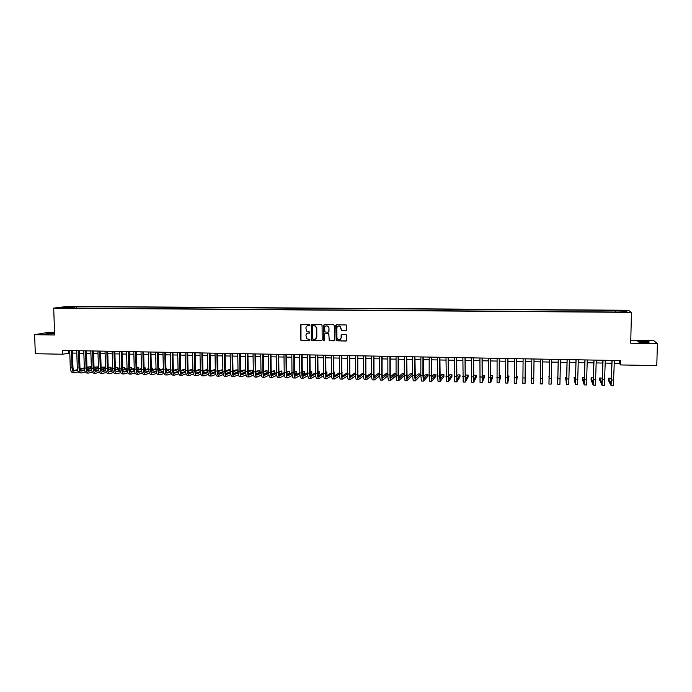<?xml version="1.0" encoding="UTF-8"?>
<svg xmlns="http://www.w3.org/2000/svg" width="692" height="692" viewBox="0 0 692 692"><rect width="100%" height="100%" fill="white"/><g stroke="black" fill="none" stroke-linecap="round" stroke-linejoin="round"><path stroke-width="1.04" d="M309.973 325.05L309.419 324.479L301.132 324.392L300.354 325.179L300.76 340.179L309.566 340.507L309.895 339.521L306.893 338.769L305.95 335.577C306.089 334.028 306.911 333.181 308.424 333.051L309.497 333.06L309.808 332.048L306.928 331.407L305.881 328.129C306.02 326.572 306.841 325.733 308.355 325.595L309.973 325.05M642.946 341.303L637.946 341.554C637.297 341.96 639.356 342.237 644.131 342.376L649.139 342.133C649.779 341.718 647.712 341.441 642.946 341.303M54.59 333.198L46.009 333.605L54.607 333.726M621.502 310.371L624.478 310.63L621.502 310.371M345.922 330.586L346.709 329.781L346.225 324.955L336.52 324.773L335.732 325.569L336.2 340.775L345.974 341.044L346.761 340.248L346.744 335.326L345.939 334.504L341.926 334.452L341.139 335.248L341.156 337.687C340.784 339.556 339.711 340.153 337.938 339.487L336.918 337.627L336.857 328.069C337.177 326.295 338.189 325.655 339.902 326.166L341.537 330.439L346.311 330.482M54.556 332.324L49.002 332.247L34.6 334.694L54.651 334.98L53.691 308.104L631.467 312.369L630.697 343.206L657.4 343.587L656.786 365.627L620.499 364.926L620.603 360.567L62.565 350.411L62.695 354.235L69.788 353.015M34.6 334.694L35.318 353.707L62.695 354.235M322.074 325.422L321.287 324.609L312.023 324.505L311.244 325.301L311.677 340.369L321.408 340.689L322.187 339.893L322.074 325.422M324.237 324.643L333.553 324.738L334.348 325.56L334.444 340.075L333.656 340.862L329.228 340.663L328.838 334.115L328.043 333.302L325.404 333.267L324.617 334.063L324.669 340.17L323.804 340.62L323.458 325.439L324.237 324.643M69.165 306.824L74.13 306.686L69.165 306.824M53.691 308.104L67.652 306.392L628.474 310.284L631.467 312.369M615.3 312.031L615.344 310.405L76.552 306.642L74.001 306.963L73.542 308.052M615.344 310.405L625.724 310.855L626.9 311.711L617.333 312.04L65.74 307.992L68.378 307.663L60.68 307.611L74.001 306.963M657.4 343.587L653.551 340.464L630.775 340.161M614.306 363.265L619.418 363.361L620.499 364.926M72.47 353.067L76.803 353.145M79.485 353.197L83.844 353.275M86.517 353.327L90.911 353.413M93.584 353.456L98.004 353.543M100.669 353.595L105.123 353.681M107.779 353.724L112.268 353.811M114.915 353.863L119.439 353.949M122.077 354.001L126.636 354.079M129.266 354.131L133.859 354.217M136.488 354.269L141.107 354.356M143.728 354.408L148.382 354.494M150.994 354.538L155.683 354.633M158.286 354.676L163.009 354.771M165.613 354.814L170.362 354.909M172.957 354.953L177.749 355.048M180.335 355.091L185.153 355.186M187.74 355.23L192.592 355.325M195.17 355.377L200.057 355.463M202.626 355.515L207.548 355.61M210.108 355.653L215.065 355.749M217.625 355.8L222.616 355.887M225.16 355.939L230.194 356.034M232.728 356.077L237.797 356.172M240.323 356.224L245.426 356.319M247.952 356.371L253.09 356.466M255.607 356.51L260.78 356.605M263.289 356.657L268.496 356.752M270.996 356.804L276.246 356.899M278.738 356.951L284.023 357.046M286.505 357.089L291.834 357.193M294.308 357.236L299.662 357.34M302.136 357.383L307.533 357.487M309.99 357.539L315.431 357.634M317.879 357.686L323.354 357.79M325.794 357.833L331.312 357.937M333.743 357.98L339.296 358.084M341.718 358.136L347.315 358.24M349.728 358.283L355.359 358.387M357.764 358.439L363.438 358.543M365.834 358.586L371.552 358.698M373.94 358.741L379.692 358.845M382.07 358.897L387.866 359.001M390.236 359.044L396.066 359.157M398.428 359.2L404.301 359.312M406.654 359.356L412.57 359.468M414.915 359.511L420.874 359.624M423.201 359.667L429.204 359.779M431.531 359.823L437.569 359.935M439.887 359.978L445.968 360.099M448.269 360.143L454.402 360.255M456.694 360.298L462.862 360.411M465.145 360.454L471.364 360.575M473.639 360.618L479.893 360.731M482.16 360.774L488.457 360.895M490.714 360.939L497.055 361.06M499.304 361.103L505.688 361.224M507.919 361.267L514.355 361.388M516.578 361.423L523.066 361.544M525.271 361.587L531.802 361.708M533.999 361.752L540.564 361.881M542.77 361.916L549.353 362.046M551.585 362.089L558.176 362.21M560.433 362.253L567.033 362.374M569.326 362.418L575.926 362.547M578.244 362.591L584.861 362.712M587.205 362.755L593.822 362.885M596.201 362.928L602.827 363.049M605.232 363.092L611.866 363.222M68.249 350.515L68.335 352.981M619.487 360.541L619.418 363.361M76.596 308.07L76.552 306.642M615.871 312.031L615.811 310.786M66.709 307.655L66.389 306.911M625.724 310.855L624.937 311.703M309.696 325.534L307.672 325.681M307.672 333.163L309.782 332.982M300.994 324.401L300.968 340.101L309.86 340.421M311.876 324.522L311.867 340.291L321.806 340.576M312.896 325.638L312.352 326.2L312.464 338.872L314.151 339.461C315.664 339.322 316.495 338.483 316.633 336.926L316.564 328.25L315.353 326.053L312.819 325.647M315.18 339.244L316.633 336.926M313.087 325.577L315.543 325.984L316.754 328.19L316.824 336.848M325.205 333.293L328.631 333.354L329.409 340.585L334.063 340.758M324.072 324.66L323.752 340.075L324.427 340.637M328.795 328.017L327.688 326.114C325.949 325.534 324.911 326.148 324.574 327.965L324.981 332.013L328.034 332.177L328.812 331.382L328.977 327.947L327.87 326.044L326.044 325.923M328.415 332.082L328.812 331.382M328.977 327.947L328.994 331.312M338.293 326.036L340.075 326.096L341.71 330.369L346.087 330.508M340.014 339.59L341.156 337.687M341.701 334.487L341.32 337.61M336.329 324.799L336.373 340.698L346.398 340.931M74.563 372.754L72.919 372.72C71.406 372.486 70.523 370.817 70.29 367.72L69.702 350.541M78.317 371.829L74.658 372.763C73.144 372.53 72.271 370.86 72.037 367.763L71.449 350.567M72.392 350.584L72.963 367.53C73.118 369.589 73.707 370.704 74.71 370.86L77.608 370.125M80.246 369.433L84.346 368.36M86.984 367.668L90.652 366.699L86.967 367.184M74.009 370.575L77.504 369.658M80.125 368.974L84.32 367.876M90.704 368.153L90.652 366.699M81.535 372.927L79.891 372.884C78.395 372.651 77.53 370.981 77.296 367.885L76.717 350.662M85.324 371.967L81.639 372.927C80.142 372.694 79.286 371.024 79.052 367.919L78.481 350.697M79.398 350.714L79.969 367.686C80.116 369.753 80.696 370.869 81.691 371.024L84.632 370.263M87.261 369.563L91.396 368.455M94.034 367.755L97.416 366.855L94.017 367.27M80.99 370.73L84.528 369.788M87.14 369.095L91.379 367.971M97.468 368.326L97.416 366.855M88.541 373.092L86.889 373.049C85.41 372.824 84.554 371.146 84.329 368.04L83.767 350.792M92.347 372.114L88.637 373.092C87.166 372.858 86.318 371.189 86.093 368.075L85.531 350.827M86.439 350.844L86.993 367.841C87.14 369.917 87.711 371.033 88.688 371.189L91.681 370.402M94.294 369.692L98.48 368.559M101.11 367.841L104.207 367.002L101.093 367.348M87.996 370.886L91.569 369.917M94.181 369.217L98.463 368.058M104.258 368.507L104.207 367.002M95.565 373.256L93.904 373.222C92.451 372.988 91.612 371.31 91.387 368.196L90.834 350.922M99.406 372.253L95.669 373.265C94.216 373.031 93.377 371.353 93.152 368.239L92.607 350.956M93.498 350.974L94.043 367.997C94.19 370.082 94.752 371.197 95.721 371.353L98.748 370.54M101.361 369.822L105.582 368.654M108.212 367.928L111.023 367.158L108.194 367.426M95.02 371.042L98.645 370.047M101.248 369.338L105.565 368.144M111.066 368.689L111.023 367.158M102.624 373.429L100.954 373.386C99.518 373.152 98.688 371.483 98.472 368.36L97.927 351.052M106.481 372.4L102.719 373.429C101.283 373.196 100.461 371.517 100.245 368.395L99.709 351.086M100.591 351.103L101.118 368.161C101.266 370.237 101.811 371.362 102.771 371.517L105.85 370.678M108.445 369.952L112.71 368.75M115.339 368.014L117.856 367.305L115.322 367.495M102.079 371.197L105.746 370.177M108.333 369.45L112.701 368.231M117.9 368.871L117.856 367.305M109.699 373.593L108.021 373.559C106.611 373.325 105.789 371.647 105.573 368.516L105.046 351.181M113.592 372.538L109.794 373.602C108.385 373.369 107.571 371.69 107.355 368.559L106.828 351.216M107.701 351.233L108.22 368.317C108.367 370.402 108.904 371.526 109.846 371.682L112.969 370.817M115.564 370.073L119.872 368.845L119.361 351.441M122.484 368.092L124.716 367.461L122.467 367.573M109.154 371.362L112.865 370.307M115.452 369.563L119.854 368.317M124.759 369.052L124.716 367.461M116.81 373.767L115.123 373.723C113.722 373.49 112.926 371.812 112.71 368.68L112.19 351.311M120.719 372.677L116.896 373.767C115.512 373.533 114.708 371.855 114.5 368.724L113.981 351.346M114.846 351.363L115.348 368.481C115.486 370.566 116.022 371.69 116.948 371.846L120.123 370.955M122.7 370.203L127.051 368.931M129.663 368.17L131.601 367.608L129.646 367.642M116.265 371.517L120.019 370.428M122.596 369.684L127.043 368.395M131.644 369.243L131.601 367.608M127.873 372.824L124.024 373.94C122.657 373.706 121.87 372.019 121.662 368.879L121.161 351.475M122.008 351.493L122.501 368.646C122.64 370.73 123.167 371.855 124.076 372.011L127.293 371.085M129.871 370.324L134.265 369.018M136.869 368.248L138.504 367.763L136.852 367.729M123.392 371.673L127.198 370.549M129.767 369.796L134.248 368.473M123.937 373.94L122.242 373.896C120.866 373.663 120.079 371.976 119.872 368.845L121.662 368.879M138.547 369.424L138.504 367.763M131.091 374.104L129.387 374.069C128.037 373.836 127.259 372.149 127.06 369L126.567 351.571M135.061 372.962L131.177 374.104C129.837 373.879 129.058 372.192 128.859 369.044L128.366 351.605M129.196 351.623L129.681 368.801C129.819 370.903 130.33 372.028 131.229 372.184L134.49 371.223M137.059 370.445L141.497 369.104M144.1 368.326L145.432 367.919L144.083 367.885M130.546 371.829L134.395 370.678M136.964 369.909L141.488 368.542M145.476 369.615L145.432 367.919M138.27 374.277L136.566 374.234C135.234 374.009 134.464 372.313 134.265 369.165L133.79 351.7M142.267 373.1L138.357 374.277C137.033 374.052 136.272 372.357 136.073 369.208L135.597 351.735M136.419 351.752L136.886 368.966C137.016 371.068 137.526 372.192 138.409 372.348L141.722 371.353M144.282 370.566L148.763 369.191M151.349 368.395L152.387 368.075L151.34 368.049M137.734 371.993L141.626 370.8M144.187 370.012L148.745 368.62M152.43 369.805L152.387 368.075M145.484 374.45L143.763 374.407C142.457 374.173 141.704 372.486 141.505 369.329L141.038 351.839M149.507 373.239L145.562 374.45C144.265 374.216 143.512 372.53 143.322 369.372L142.855 351.873M143.659 351.882L144.118 369.13C144.247 371.232 144.749 372.365 145.614 372.512L148.97 371.492M151.522 370.687L156.055 369.268M158.632 368.455L159.368 368.231L158.624 368.213M144.939 372.149L148.884 370.921M151.436 370.125L156.037 368.68M159.411 370.004L159.368 368.231M152.716 374.623L150.986 374.58C149.697 374.346 148.962 372.651 148.771 369.493L148.313 351.968M156.764 373.377L152.802 374.623C151.513 374.389 150.778 372.694 150.588 369.537L150.138 352.003M150.934 352.02L151.375 369.294C151.505 371.396 151.989 372.53 152.845 372.685L156.254 371.621M158.797 370.808L163.364 369.346M152.171 372.305L156.167 371.033M158.71 370.229L163.355 368.75M166.417 370.203L166.374 368.386M159.973 374.796L158.243 374.753C156.972 374.519 156.245 372.824 156.063 369.658L155.614 352.098M164.056 373.516L160.06 374.796C158.797 374.562 158.07 372.867 157.888 369.701L157.447 352.133M158.226 352.15L158.658 369.459C158.779 371.569 159.264 372.703 160.103 372.858L163.563 371.751M166.097 370.929L170.708 369.416M159.437 372.469L163.476 371.154M166.011 370.332L170.69 368.81M173.441 370.393L173.398 368.542M167.256 374.969L165.518 374.926C164.272 374.701 163.563 372.997 163.381 369.822L162.949 352.237M171.374 373.645L167.343 374.969C166.106 374.744 165.397 373.04 165.215 369.865L164.782 352.271M165.552 352.28L165.968 369.623C166.089 371.734 166.564 372.867 167.386 373.023L170.898 371.881M173.424 371.042L178.078 369.485M166.72 372.625L170.812 371.267M173.346 370.428L178.06 368.862M178.164 371.344L174.012 372.754M174.574 375.142L172.818 375.099C171.599 374.874 170.898 373.17 170.725 369.986L170.301 352.366M178.718 373.784L174.652 375.142C173.441 374.917 172.74 373.213 172.559 370.03L172.144 352.401M172.896 352.418L173.311 369.788C173.424 371.907 173.891 373.04 174.704 373.196L178.259 372.011M180.776 371.154L185.473 369.554M174.038 372.789L178.173 371.388M180.698 370.531L185.456 368.914M185.551 371.414L181.339 372.876M181.91 375.315L180.154 375.272C178.951 375.047 178.268 373.343 178.095 370.159L177.688 352.505M186.087 373.914L181.987 375.323C180.794 375.09 180.11 373.386 179.937 370.203L179.539 352.539M180.275 352.548L180.673 369.952C180.785 372.071 181.243 373.213 182.039 373.369L185.646 372.14M188.155 371.267L192.895 369.615M192.886 368.974L188.086 370.618M181.382 372.945L185.56 371.492M192.973 371.483L188.682 372.997M189.279 375.497L187.515 375.453C186.338 375.22 185.664 373.516 185.491 370.324L185.101 352.635M193.483 374.043L189.357 375.497C188.181 375.263 187.515 373.559 187.342 370.367L186.961 352.669M187.679 352.686L188.06 370.116C188.172 372.244 188.622 373.386 189.4 373.542L193.059 372.261M195.559 371.37L200.351 369.675M200.343 369.139L195.499 370.713M188.752 373.1L192.981 371.604M200.412 371.543L196.061 373.118M196.675 375.67L194.893 375.626C193.743 375.401 193.085 373.689 192.921 370.488L192.54 352.773M200.905 374.173L196.744 375.67C195.602 375.445 194.945 373.732 194.781 370.531L194.4 352.808M195.109 352.825L195.481 370.289C195.594 372.417 196.026 373.559 196.796 373.715L200.498 372.391M202.998 371.483L207.825 369.718M207.816 369.303L202.938 370.8M196.147 373.265L200.429 371.708M207.885 371.595L203.465 373.23M204.088 375.842L202.306 375.808C201.182 375.574 200.533 373.862 200.369 370.661L200.005 352.911M208.361 374.303L204.166 375.851C203.041 375.618 202.401 373.905 202.237 370.704L201.874 352.946M202.574 352.955L202.929 370.454C203.033 372.59 203.465 373.732 204.209 373.888L207.972 372.512M210.463 371.587L215.333 369.77M215.333 369.467L210.411 370.886M203.569 373.421L207.903 371.82M215.385 371.647L210.896 373.343M211.536 376.024L209.745 375.981C208.638 375.756 208.007 374.035 207.851 370.825L207.496 353.05M215.843 374.433L211.614 376.024C210.506 375.799 209.884 374.078 209.728 370.869L209.373 353.084M210.057 353.093L210.403 370.618C210.506 372.763 210.922 373.905 211.657 374.061L215.471 372.633M217.954 371.682L222.867 369.805M222.867 369.64L217.902 370.964M211.017 373.576L215.402 371.915M222.91 371.69L218.361 373.455M219.018 376.206L217.219 376.163C216.129 375.929 215.515 374.208 215.359 370.998L215.022 353.18M223.352 374.554L219.087 376.206C218.006 375.972 217.392 374.251 217.236 371.042L216.907 353.214M217.573 353.231L217.902 370.791C218.006 372.936 218.412 374.078 219.13 374.234L222.997 372.746M225.471 371.786L230.436 369.839M230.436 369.805L228.715 369.77L225.436 371.042M218.499 373.741L222.928 372.011M230.471 371.725L225.852 373.559M226.518 376.379L224.71 376.336C223.646 376.111 223.04 374.389 222.893 371.172L222.573 353.318M230.886 374.675L226.587 376.379C225.531 376.154 224.926 374.433 224.779 371.215L224.459 353.353M225.116 353.37L225.428 370.964C225.531 373.109 225.929 374.251 226.63 374.407L230.548 372.867M233.022 371.872L237.78 369.969L235.963 369.926L232.988 371.111C233.083 373.282 233.472 374.433 234.164 374.588L238.135 372.979M225.999 373.896L230.488 372.106M237.78 369.969L237.806 371.855L233.368 373.663M234.043 376.56L232.227 376.517C231.197 376.292 230.6 374.562 230.462 371.336L230.151 353.456M238.455 374.796L234.112 376.56C233.083 376.336 232.495 374.606 232.356 371.379L232.045 353.491M232.685 353.508L232.988 371.128M240.6 371.967L245.055 370.133L243.238 370.09L240.574 371.18M233.533 374.052L238.074 372.201M245.055 370.133L245.089 372.019L240.92 373.767M241.603 376.742L239.778 376.699C238.766 376.465 238.186 374.744 238.048 371.509L237.754 353.595M246.049 374.908L241.672 376.742C240.669 376.517 240.089 374.787 239.951 371.552L239.657 353.629M240.28 353.647L240.574 371.301C240.66 373.455 241.05 374.606 241.716 374.761L245.747 373.092M248.203 372.045L252.364 370.289L250.539 370.255L248.177 371.241M241.093 374.216L245.686 372.287M252.364 370.289L252.39 372.192L248.497 373.862M249.189 376.924L247.355 376.88C246.369 376.647 245.807 374.917 245.669 371.682L245.392 353.733M253.67 375.021L249.258 376.924C248.272 376.699 247.719 374.96 247.58 371.725L247.303 353.768M247.909 353.785L248.186 371.474C248.272 373.628 248.644 374.787 249.302 374.934L253.384 373.196M255.841 372.132L259.699 370.454L255.824 371.293M248.688 374.372L253.333 372.365M259.699 370.454L259.725 372.357L256.109 373.948M256.81 377.105L254.967 377.062C253.999 376.829 253.454 375.099 253.324 371.855L253.047 353.872M261.317 375.133L256.87 377.105C255.91 376.88 255.365 375.142 255.236 371.898L254.967 353.906M255.564 353.923L255.824 371.647C255.91 373.81 256.274 374.96 256.914 375.116L261.057 373.299M263.505 372.201L267.051 370.618L263.488 371.344M256.308 374.528L261.005 372.443M267.051 370.618L267.077 372.521L263.747 374.035M264.448 377.287L262.597 377.244C261.654 377.01 261.126 375.28 260.996 372.028L260.746 354.019M268.998 375.237L264.508 377.287C263.574 377.062 263.047 375.323 262.925 372.071L262.675 354.053M263.254 354.062L263.496 371.82C263.583 373.983 263.929 375.142 264.56 375.298L268.755 373.395M271.203 372.27L274.439 370.782L271.186 371.379M263.955 374.683L268.712 372.512M274.439 370.782L274.464 372.685L271.411 374.113M272.12 377.469L270.261 377.425C269.344 377.201 268.825 375.453 268.704 372.201L268.461 354.157M276.713 375.341L272.181 377.469C271.273 377.244 270.754 375.505 270.633 372.244L270.399 354.192M270.961 354.2L271.195 371.993C271.273 374.156 271.619 375.323 272.224 375.471L276.48 373.49M278.928 372.331L281.852 370.947L278.911 371.414M271.627 374.839L276.445 372.573M281.852 370.947L281.878 372.858L279.11 374.182M279.819 377.65L277.95 377.607C277.06 377.382 276.558 375.635 276.437 372.382L276.212 354.295M284.455 375.436L279.879 377.65C278.997 377.425 278.495 375.678 278.374 372.426L278.158 354.33M278.703 354.339L278.919 372.166C278.997 374.337 279.334 375.497 279.923 375.652L284.239 373.576M286.678 372.391L289.291 371.111L286.67 371.44M279.334 374.986L284.204 372.633M289.291 371.111L289.317 373.023L286.843 374.251M287.552 377.841L285.675 377.789C284.81 377.564 284.317 375.817 284.204 372.555L283.997 354.442M292.223 375.522L287.604 377.841C286.748 377.607 286.263 375.86 286.151 372.599L285.943 354.477M286.479 354.486L286.678 372.339C286.756 374.519 287.076 375.678 287.647 375.834L292.024 373.663M294.463 372.434L296.756 371.275L294.455 371.457M287.068 375.142L291.998 372.677M296.756 371.275L296.781 373.196L294.602 374.303M295.311 378.022L293.425 377.979C292.578 377.745 292.102 375.998 291.998 372.728L291.799 354.581M300.025 375.609L295.363 378.022C294.532 377.797 294.057 376.05 293.953 372.772L293.754 354.615M294.273 354.624L294.463 372.512C294.532 374.692 294.853 375.86 295.406 376.015L299.844 373.732M302.283 372.469L304.246 371.448L302.266 371.457M294.827 375.298L299.818 372.72M304.246 371.448L304.272 373.369L302.395 374.355M303.096 378.204L301.202 378.161C300.38 377.936 299.921 376.18 299.818 372.91L299.636 354.719M307.853 375.687L303.148 378.213C302.343 377.979 301.885 376.232 301.781 372.953L301.6 354.762M302.11 354.771L302.283 372.694C302.352 374.874 302.655 376.041 303.191 376.197L307.689 373.81M310.12 372.495L311.772 371.613L310.111 371.578M302.62 375.445L307.672 372.754M311.772 371.613L311.789 373.533L310.215 374.389M310.916 378.394L309.004 378.351C308.217 378.117 307.776 376.37 307.672 373.083L307.507 354.866M315.716 375.756L310.967 378.394C310.18 378.169 309.739 376.413 309.644 373.126L309.48 354.901M309.964 354.909L310.128 372.867C310.189 375.055 310.483 376.223 311.011 376.379L315.569 373.87M318 372.512L319.315 371.777L317.991 371.751M310.448 375.592L315.552 372.772M319.315 371.777L319.332 373.706L318.069 374.415M318.761 378.585L316.841 378.533C316.08 378.308 315.647 376.552 315.561 373.265L315.405 355.013M323.605 375.817L318.813 378.585C318.052 378.36 317.628 376.595 317.533 373.308L317.386 355.048M317.853 355.057L318 373.049C318.06 375.237 318.346 376.413 318.848 376.56L323.475 373.922M325.897 372.521L326.892 371.95L325.897 371.924M318.303 375.739L323.467 372.78M326.892 371.95L326.909 373.879L325.958 374.433M326.633 378.766L324.712 378.723C323.968 378.498 323.562 376.733 323.467 373.438L323.337 355.152M331.529 375.86L326.685 378.766C325.949 378.541 325.543 376.785 325.456 373.481L325.318 355.186M325.776 355.195L325.906 373.222C325.967 375.419 326.235 376.595 326.728 376.751L331.416 373.965M333.838 372.512L334.495 372.114L333.829 372.106M326.183 375.886L331.407 372.78M334.495 372.114L334.504 374.052L333.873 374.433M334.539 378.957L332.61 378.913C331.892 378.688 331.494 376.924 331.416 373.619L331.295 355.299M339.487 375.903L334.591 378.957C333.881 378.732 333.483 376.967 333.406 373.663L333.284 355.333M333.726 355.342L333.838 373.403L334.625 376.932L339.391 373.991M334.098 376.024L339.383 372.754M342.125 372.287L341.831 374.415M342.479 379.147L340.533 379.104C339.85 378.879 339.469 377.105 339.383 373.801L339.279 355.446M347.47 375.929L342.523 379.147C341.839 378.922 341.459 377.157 341.381 373.844L341.286 355.48M341.701 355.489L341.805 373.585L342.566 377.114L347.393 374.009M342.038 376.163L347.384 372.72M350.437 379.337L348.491 379.294C347.834 379.06 347.462 377.296 347.393 373.983L347.298 355.593M355.489 375.938L350.481 379.337C349.832 379.112 349.469 377.339 349.399 374.026L349.313 355.627M349.711 355.636L349.797 373.758L350.524 377.304L355.428 374.009M350.014 376.292L355.42 372.668M358.439 379.527L356.475 379.484C355.844 379.259 355.489 377.486 355.428 374.164L355.351 355.74M363.534 375.938L358.482 379.527C357.851 379.303 357.505 377.529 357.435 374.208L357.366 355.774M357.755 355.783L357.825 373.94L358.517 377.486L363.49 374M363.482 372.763L358.015 376.422M366.466 379.718L364.494 379.674C363.888 379.45 363.551 377.668 363.49 374.346L363.43 355.887M371.621 375.912L366.5 379.718C365.904 379.493 365.575 377.72 365.514 374.389L365.454 355.922M365.826 355.93L365.886 374.121L366.544 377.676L371.587 373.965M371.587 372.945L366.051 376.543M374.519 379.908L372.547 379.865C371.967 379.64 371.647 377.858 371.587 374.528L371.543 356.034M379.735 375.86L374.562 379.908C373.983 379.683 373.671 377.91 373.619 374.571L373.576 356.069M373.931 356.077L373.974 374.303L374.597 377.867L379.709 373.905M379.709 373.118L378.749 373.1L374.121 376.664M382.607 380.107L380.626 380.055C380.072 379.83 379.77 378.048 379.718 374.709L379.683 356.181M387.883 375.782L382.65 380.107C382.105 379.882 381.802 378.1 381.75 374.753L381.724 356.216M382.062 356.224L382.088 374.484L382.685 378.057L387.875 373.827M387.875 373.299L386.543 373.273L382.218 376.777M390.729 380.297L388.731 380.245C388.203 380.029 387.918 378.239 387.875 374.891L387.857 356.328M396.066 375.678L390.764 380.297C390.245 380.072 389.968 378.29 389.916 374.943L389.907 356.363M390.227 356.371L390.236 374.675L390.807 378.247L396.066 373.715M396.066 373.481L394.362 373.446L390.349 376.872M398.877 380.488L396.871 380.444C396.378 380.219 396.109 378.429 396.066 375.081L396.066 356.475M398.428 356.518L398.419 374.856L398.955 378.438L404.18 373.663L404.18 375.626L398.912 380.496C398.419 380.271 398.159 378.481 398.116 375.125L398.125 356.518M404.18 373.663L402.216 373.619L398.514 376.967M407.06 380.687L405.045 380.635L404.284 375.263L404.31 356.631M406.654 356.674L407.13 378.628L412.069 373.836L412.06 375.808L407.095 380.687L406.351 375.315L406.368 356.665M412.069 373.836L410.088 373.792L406.714 377.045M414.915 356.821L415.347 378.818L419.983 374.017L419.975 375.99L415.304 380.885L413.245 380.834L412.544 375.453L412.579 356.778M415.304 380.885L414.612 375.497L414.646 356.812M419.983 374.017L418.003 373.974L414.94 377.105M423.521 381.076L421.489 381.032L420.831 375.644L420.883 356.934M423.21 356.968L423.582 379.008L427.924 374.19L427.924 376.171L423.547 381.076L422.907 375.687L422.959 356.968M427.924 374.19L425.935 374.147L423.201 377.149M431.54 357.124L431.86 379.199L435.899 374.372L435.891 376.353L431.825 381.275L429.749 381.231L429.144 375.825L429.213 357.081M431.825 381.275L431.228 375.877L431.306 357.115M435.899 374.372L433.91 374.329L431.497 377.166M439.896 357.28L440.173 379.398L443.909 374.545L443.901 376.526L440.129 381.474L438.053 381.422L437.5 376.015L437.586 357.236M440.129 381.474L439.593 376.059L439.68 357.271M443.909 374.545L441.903 374.502L439.827 377.157M448.286 357.427L448.511 379.588L451.945 374.727L451.928 376.716L448.468 381.673L446.383 381.621L445.985 357.383M448.468 381.673L448.087 357.427M451.945 374.727L449.93 374.683L448.191 377.105M456.824 381.872L454.748 381.82L454.419 357.539M456.711 357.582L456.884 379.787L460.007 374.908L459.99 376.898L456.841 381.872L456.53 357.582M460.007 374.908L457.992 374.856L456.59 377.002M465.171 357.738L465.284 379.986L468.103 375.081L468.086 377.079L465.249 382.07L463.147 382.027L462.887 357.695M465.249 382.07L465.007 357.729M468.103 375.081L466.079 375.038L465.024 376.82M473.657 357.894L473.726 380.185L476.226 375.263L476.208 377.261L473.691 382.278L471.572 382.226L471.382 357.851M473.691 382.278L473.518 357.885M476.226 375.263L474.193 375.22L473.501 376.543M482.186 358.049L482.194 380.375L484.383 375.445L484.365 377.451L482.16 382.477L480.04 382.425L479.919 358.006M482.16 382.477L482.056 358.041M484.383 375.445L482.341 375.401L482.013 376.119M490.74 358.205L490.697 380.574L492.574 375.626L492.548 377.633L490.663 382.676L488.535 382.633L488.483 358.162M490.663 382.676L490.637 358.197M492.574 375.626L490.559 375.583M499.33 358.361L499.235 380.773L500.792 375.808L499.2 382.884L497.064 382.832L497.09 358.318M499.2 382.884L499.243 358.352M500.792 375.808L499.14 375.773M507.954 358.517L507.807 380.981L509.044 375.99L507.772 383.091L505.627 383.039L505.722 358.473M507.772 383.091L507.885 358.517M509.044 375.99L507.746 375.964M516.613 358.672L516.414 381.18L517.322 376.18L516.379 383.29L514.225 383.238L514.39 358.629M516.379 383.29L516.569 358.672M517.322 376.18L516.388 376.154M525.314 358.828L525.055 381.378L525.635 376.362L525.02 383.498L522.858 383.446L523.1 358.793M525.02 383.498L525.28 358.828M525.635 376.362L525.072 376.353M534.042 358.992L533.688 383.705L531.517 383.653L531.837 358.949M533.688 383.705L534.025 358.992M540.314 378.334L540.616 359.105L540.218 383.861L540.314 378.334L542.511 378.386L542.813 359.148M540.218 383.861L542.398 383.913L542.511 378.386M549.111 378.533L549.422 359.269L548.955 384.069L549.111 378.533L551.308 378.585L551.628 359.312M549.111 376.88L548.661 376.872M548.955 384.069L551.143 384.121L551.308 378.585M557.916 377.079L557.086 377.062L557.726 384.276L558.271 359.433M557.726 384.276L559.923 384.328L560.485 359.468M558.228 359.433L557.752 382.14L557.086 377.062M566.765 377.278L565.554 377.252L566.532 384.493L567.155 359.589M566.532 384.493L568.737 384.544L569.378 359.632M567.085 359.589L566.558 382.347L565.554 377.252M575.64 377.469L574.049 377.434L575.363 384.7L576.064 359.753M575.381 384.7L577.586 384.752L578.304 359.797M575.986 359.753L575.398 382.555L574.049 377.434M584.558 377.668L582.577 377.624L582.543 379.674L584.238 384.908L585.017 359.918M584.256 384.908L586.47 384.968L587.266 359.961M584.913 359.918L584.273 382.762L582.577 377.624M593.502 378.377L593.295 377.867L591.141 377.815L591.098 379.865L593.156 385.124L594.013 360.082M593.165 385.124L595.388 385.176L596.262 360.125M593.883 360.082L593.182 382.97L591.141 377.815M602.472 379.268L601.893 378.057L599.739 378.005L599.696 380.064L602.101 385.34L603.035 360.247M602.118 385.34L604.341 385.392L605.301 360.29M602.888 360.247L602.126 383.178L599.739 378.005M611.477 379.995L610.534 378.247L608.372 378.204L608.329 380.254L611.079 385.548L612.1 360.411M611.105 385.548L613.337 385.608L614.375 360.454M611.936 360.411L611.114 383.394L608.372 378.204M70.29 367.72L72.037 367.763M74.425 370.817L74.935 370.825M77.296 367.885L79.052 367.919M81.405 370.981L81.907 370.99M84.329 368.04L86.093 368.075M88.412 371.146L88.905 371.154M91.387 368.196L93.152 368.239M95.444 371.31L95.928 371.319M98.472 368.36L100.245 368.395M102.502 371.474L102.978 371.483M105.573 368.516L107.355 368.559M109.578 371.639L110.054 371.647M112.71 368.68L114.5 368.724M116.689 371.803L117.147 371.812M123.816 371.967L124.275 371.985M127.06 369L128.859 369.044M130.978 372.14L131.428 372.149M134.265 369.165L136.073 369.208M138.158 372.305L138.599 372.313M141.505 369.329L143.322 369.372M145.372 372.478L145.804 372.486M148.771 369.493L150.588 369.537M152.603 372.642L153.036 372.651M156.063 369.658L157.888 369.701M163.381 369.822L165.215 369.865M170.725 369.986L172.559 370.03M178.095 370.159L179.937 370.203M185.491 370.324L187.342 370.367M192.921 370.488L194.781 370.531M200.369 370.661L202.237 370.704M207.851 370.825L209.728 370.869M215.359 370.998L217.236 371.042M222.893 371.172L224.779 371.215M230.462 371.336L232.356 371.379M238.048 371.509L239.951 371.552M245.669 371.682L247.58 371.725M253.324 371.855L255.236 371.898M260.996 372.028L262.925 372.071M268.704 372.201L270.633 372.244M276.437 372.382L278.374 372.426M284.204 372.555L286.151 372.599M291.998 372.728L293.953 372.772M299.818 372.91L301.781 372.953M307.672 373.083L309.644 373.126M315.561 373.265L317.533 373.308M323.467 373.438L325.456 373.481M331.416 373.619L333.406 373.663M339.383 373.801L341.381 373.844M347.393 373.983L349.399 374.026M355.428 374.164L357.435 374.208M363.49 374.346L365.514 374.389M371.587 374.528L373.619 374.571M379.718 374.709L381.75 374.753M387.875 374.891L389.916 374.943M396.066 375.081L398.116 375.125M404.284 375.263L406.351 375.315M412.544 375.453L414.612 375.497M420.831 375.644L422.907 375.687M429.144 375.825L431.228 375.877M437.5 376.015L439.593 376.059M445.882 376.206L447.983 376.249M454.298 376.396L456.409 376.439M462.749 376.586L464.868 376.63M471.226 376.777L473.354 376.829M479.746 376.967L481.883 377.019M488.293 377.166L490.438 377.209M496.882 377.356L499.036 377.408M505.497 377.555L507.66 377.598M514.147 377.745L516.318 377.797M522.841 377.944L525.012 377.996M531.56 378.143L533.748 378.187M557.934 378.732L560.148 378.784M566.8 378.939L569.014 378.982M575.692 379.138L577.924 379.19M584.628 379.337L586.868 379.389M593.598 379.545L595.847 379.588M602.602 379.744L604.86 379.796M611.65 379.951L613.916 380.003"/></g></svg>
